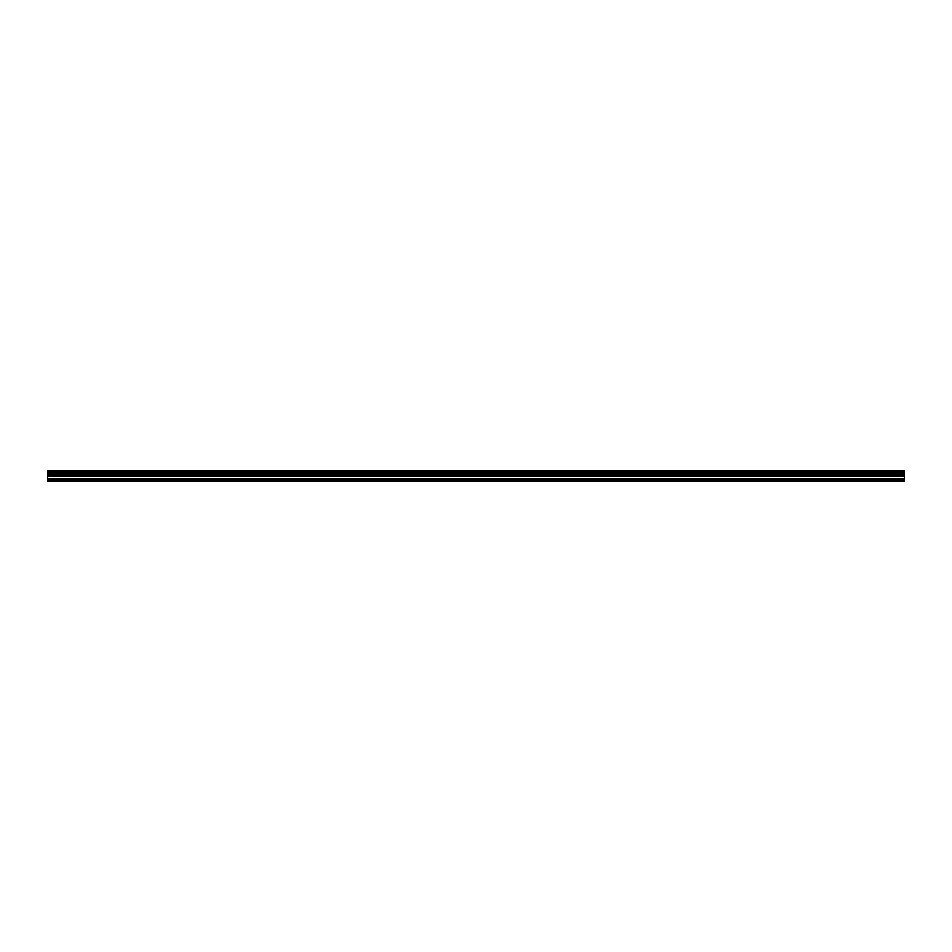 <?xml version="1.0" encoding="UTF-8"?>
<svg xmlns="http://www.w3.org/2000/svg" width="952" height="952" viewBox="0 0 952 952"><rect width="100%" height="100%" fill="white"/><g stroke="black" fill="none" stroke-linecap="round" stroke-linejoin="round"><path stroke-width="1.43" d="M47.6 481.224L47.6 470.776L904.4 470.776L904.4 481.224L47.6 481.224L904.4 481.224M47.6 480.022L904.4 480.022M47.6 478.832L904.4 478.832M47.6 475.405L904.4 475.405M47.6 472.311L904.4 472.311M47.6 471.121L904.4 471.121M47.6 480.796L904.4 480.796M47.6 476.262L904.4 476.262M47.6 474.548L904.4 474.548M47.6 473.168L904.4 473.168M47.6 471.883L904.4 471.883M47.6 471.549L904.4 471.549M47.6 471.05L904.4 471.05M47.6 470.847L904.4 470.847"/></g></svg>
